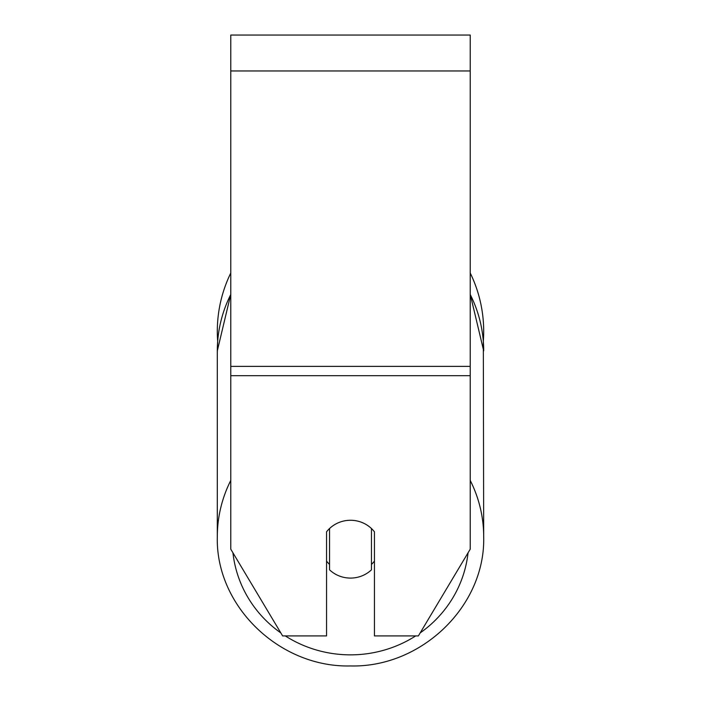 <?xml version="1.0" encoding="UTF-8"?>
<svg xmlns="http://www.w3.org/2000/svg" width="701" height="701" viewBox="0 0 701 701"><rect width="100%" height="100%" fill="white"/><g stroke="black" fill="none" stroke-linecap="round" stroke-linejoin="round"><path stroke-width="1.05" d="M350.5 578.088A29.933 28.907 0 0 1 329.549 569.825L329.549 528.536A29.933 28.907 0 0 1 350.5 520.273A29.933 28.907 0 0 1 371.451 528.536L371.451 569.825A29.933 28.907 0 0 1 350.5 578.088M329.549 564.401A29.933 28.907 0 0 1 326.552 561.107M374.448 561.107A29.933 28.907 0 0 1 371.451 564.401M470.222 375.675L470.222 35.05L230.778 35.05L230.778 549.181L282.617 635.912L326.552 635.912L326.552 531.831A29.933 28.907 0 0 1 374.448 531.831L374.448 635.912L418.383 635.912L470.222 549.181L470.222 375.675L230.778 375.675M483.69 331.363A133.19 133.19 0 0 0 470.222 272.996A133.19 133.19 0 0 1 483.322 341.264L483.69 536.791A133.19 128.651 180 0 0 470.222 480.413M230.778 294.49A133.19 128.651 0 0 0 217.31 350.868L217.678 341.264A133.19 133.19 0 0 1 230.778 272.996A133.19 133.19 0 0 0 217.31 331.363M230.778 480.413A133.19 128.651 180 0 0 217.31 536.791C215.505 605.997 279.506 667.746 350.5 665.95C421.503 667.746 485.495 605.997 483.69 536.791C485.495 605.997 421.494 667.746 350.5 665.95C279.497 667.746 215.505 605.997 217.31 536.791L217.31 350.868L230.778 294.262M415.711 635.912A118.224 114.202 0 0 1 350.5 654.857A118.224 114.202 0 0 1 285.289 635.912M280.829 632.924A118.224 114.202 0 0 1 232.942 552.809M468.058 552.809A118.224 114.202 0 0 1 420.171 632.924M470.222 294.49A133.19 128.651 0 0 1 483.69 350.868L470.222 294.262M470.222 70.967L230.778 70.967M470.222 366.378L230.778 366.378"/></g></svg>

